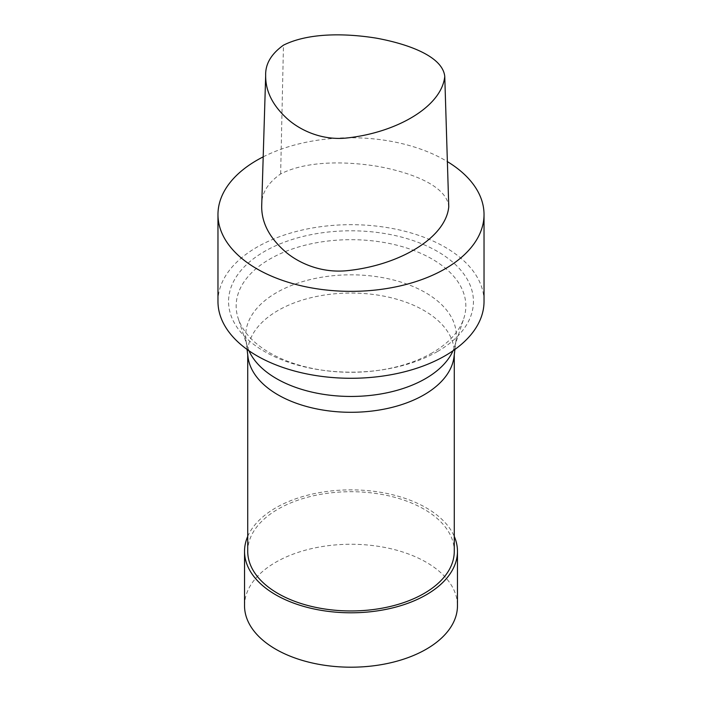 <?xml version="1.0" encoding="UTF-8"?>
<svg xmlns="http://www.w3.org/2000/svg" width="702" height="702" viewBox="0 0 702 702"><rect width="100%" height="100%" fill="white"/><g stroke="black" fill="none" stroke-linecap="round" stroke-linejoin="round"><path stroke-width="0.53" stroke-dasharray="3.51 2.63" d="M261.697 206.09C261.144 193.919 267.453 183.196 280.642 173.929C306.809 160.6 345.788 161.162 377.5 166.33C409.591 172.13 446.77 185.223 448.762 206.765M263.197 156.862A133.029 76.799 180 0 1 447.376 161.618M217.971 301.483A133.029 76.799 180 0 1 351 224.684A133.029 76.799 180 0 1 484.029 301.483M437.574 351.465A122.438 70.683 180 0 1 378.773 370.323A122.438 70.683 180 0 1 323.227 370.323A122.438 70.683 180 0 1 238.926 273.025A122.438 70.683 180 0 1 420.121 243.138A122.438 70.683 180 0 1 437.574 351.465M432.204 352.869A114.838 66.304 180 0 1 377.053 370.559A114.838 66.304 180 0 1 324.947 370.559A114.838 66.304 180 0 1 238.145 318.252A114.838 66.304 180 0 1 351 239.68A114.838 66.304 180 0 1 463.855 318.252A114.838 66.304 180 0 1 432.204 352.869M248.982 350.772A105.335 60.811 180 0 1 247.49 346.893A105.335 60.811 180 0 1 245.928 339.891A105.335 60.811 180 0 1 351 274.824A105.335 60.811 180 0 1 456.072 339.891A105.335 60.811 180 0 1 454.51 346.893A105.335 60.811 180 0 1 453.018 350.772M247.982 356.844A103.273 59.626 180 0 1 247.727 352.667A103.273 59.626 180 0 1 351 293.05A103.273 59.626 180 0 1 454.273 352.667A103.273 59.626 180 0 1 454.018 356.844M247.727 551.333A103.273 59.626 180 0 1 351 491.707A103.273 59.626 180 0 1 454.273 551.333M247.727 536.389A106.467 61.469 180 0 1 351 489.864A106.467 61.469 180 0 1 454.273 536.389M244.533 605.729A106.467 61.469 180 0 1 351 544.261A106.467 61.469 180 0 1 457.467 605.729M280.642 173.929L283.468 45.174M377.053 370.559L378.773 370.323M324.947 370.559L323.227 370.323M454.51 346.893L463.855 318.252M247.49 346.893L238.145 318.252M454.914 349.429L456.072 339.891M247.086 349.429L245.928 339.891M454.273 354.756L454.273 352.667M247.727 354.756L247.727 352.667"/><path stroke-width="1.05" d="M283.468 45.174C308.652 32.52 345.963 33.24 376.298 38.145C406.783 43.717 442.62 55.897 444.761 76.43C441.795 106.256 397.665 132.195 347.823 137.882C321.218 141.067 298.174 129.405 285.512 117.129C272.086 104.361 265.47 90.497 265.672 75.553C265.242 64.093 271.174 53.966 283.468 45.174M444.761 76.43L448.762 206.765C445.858 237.759 399.763 265.102 347.701 270.612C319.972 273.631 295.639 261.916 282.388 248.991C268.41 235.828 261.504 221.534 261.697 206.09L265.672 75.553M447.376 161.618A133.029 76.799 180 0 1 484.029 214.558A133.029 76.799 180 0 1 445.068 268.857A133.029 76.799 180 0 1 300.096 285.512A133.029 76.799 180 0 1 217.971 214.558A133.029 76.799 180 0 1 263.197 156.862M484.029 214.558L484.029 301.483A133.029 76.799 180 0 1 445.068 355.791A133.029 76.799 180 0 1 300.096 372.437A133.029 76.799 180 0 1 217.971 301.483L217.971 214.558M453.018 350.772A105.335 60.811 180 0 1 425.482 378.641A105.335 60.811 180 0 1 323.21 394.296A105.335 60.811 180 0 1 248.982 350.772M454.914 349.429L454.018 356.844A103.273 59.626 180 0 1 424.026 394.831A103.273 59.626 180 0 1 314.847 408.52A103.273 59.626 180 0 1 247.982 356.844L247.086 349.429M454.273 354.756L454.273 551.333A103.273 59.626 180 0 1 424.026 593.488A103.273 59.626 180 0 1 311.477 606.414A103.273 59.626 180 0 1 247.727 551.333L247.727 354.756M454.273 536.389A106.467 61.469 180 0 1 457.467 551.333A106.467 61.469 180 0 1 426.281 594.796A106.467 61.469 180 0 1 310.258 608.116A106.467 61.469 180 0 1 244.533 551.333A106.467 61.469 180 0 1 247.727 536.389M457.467 551.333L457.467 605.729A106.467 61.469 180 0 1 426.281 649.192A106.467 61.469 180 0 1 310.258 662.521A106.467 61.469 180 0 1 244.533 605.729L244.533 551.333"/></g></svg>

